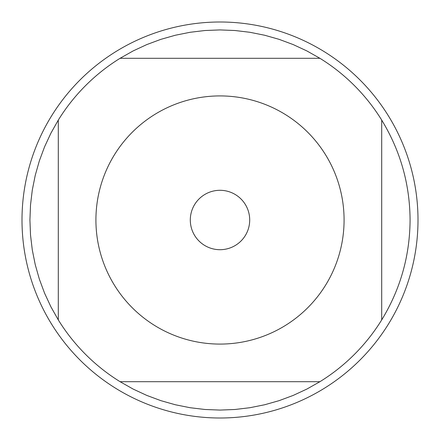 <?xml version="1.0" encoding="UTF-8"?>
<svg xmlns="http://www.w3.org/2000/svg" width="440" height="440" viewBox="0 0 440 440"><rect width="100%" height="100%" fill="white"/><g stroke="black" fill="none" stroke-linecap="round" stroke-linejoin="round"><path stroke-width="0.66" d="M190.3 220A29.7 29.7 0 0 1 234.85 194.277A29.7 29.7 0 0 1 234.85 245.724A29.7 29.7 0 0 1 190.3 220M22 220A198 198 0 0 1 220 22A198 198 0 0 1 418 220A198 198 0 0 1 220 418A198 198 0 0 1 22 220M381.7 319.918C400.389 289.234 409.849 255.926 410.08 220C409.849 184.074 400.389 150.766 381.7 120.082A190.08 190.08 0 0 0 319.918 58.3L306.834 50.913L293.205 44.583L279.12 39.347L264.666 35.244L249.937 32.291L235.015 30.514L220 29.92L204.985 30.514L190.064 32.291L175.335 35.244L160.881 39.347L146.795 44.583L133.166 50.913L120.082 58.3A190.08 190.08 0 0 0 58.3 120.082L50.913 133.166L44.583 146.795L39.347 160.881L35.244 175.335L32.291 190.064L30.514 204.985L29.92 220L30.514 235.015L32.291 249.937L35.244 264.666L39.347 279.12L44.583 293.205L50.913 306.834L58.3 319.918A190.08 190.08 0 0 0 120.082 381.7L133.166 389.087L146.795 395.417L160.881 400.653L175.335 404.756L190.064 407.709L204.985 409.486L220 410.08L235.015 409.486L249.937 407.709L264.666 404.756L279.12 400.653L293.205 395.417L306.834 389.087L319.918 381.7A190.08 190.08 0 0 0 381.7 319.918L381.7 120.082M114.444 285.225A124.08 124.08 0 0 0 344.08 220A124.08 124.08 0 0 0 186.098 100.639A124.08 124.08 0 0 0 114.444 285.225M120.082 381.7L319.918 381.7M319.918 58.3L120.082 58.3M58.3 120.082L58.3 319.918"/></g></svg>
